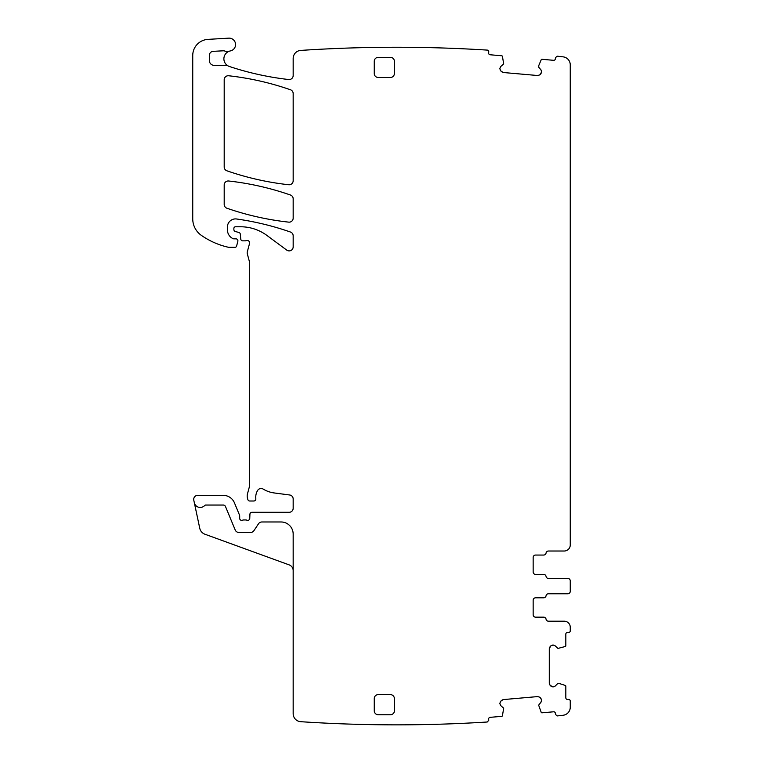 <?xml version="1.0" encoding="UTF-8"?>
<svg xmlns="http://www.w3.org/2000/svg" width="763" height="763" viewBox="0 0 763 763"><rect width="100%" height="100%" fill="white"/><g stroke="black" fill="none" stroke-linecap="round" stroke-linejoin="round"><path stroke-width="1.14" d="M229.625 51.111A8.069 8.069 0 0 0 228.013 65.876A4.034 4.034 0 0 0 226.048 65.37L214.193 65.37A4.836 4.836 0 0 1 209.358 60.525L209.358 55.365A4.034 4.034 0 0 1 213.173 51.34L223.178 50.806A4.034 4.034 0 0 1 224.694 51.016A8.069 8.069 0 0 0 229.625 51.111A8.069 8.069 0 0 1 230.378 50.921A6.457 6.457 0 0 0 235.519 43.777A6.457 6.457 0 0 0 228.738 38.15L207.927 39.38A16.137 16.137 0 0 0 192.743 55.48L192.743 218.828A20.162 20.162 0 0 0 201.384 235.386A76.634 76.634 0 0 0 228.127 247.202A4.034 4.034 0 0 0 229.024 247.307L235.014 247.307A1.612 1.612 0 0 0 236.578 246.115L237.846 241.375A2.012 2.012 0 0 0 235.901 238.838L233.879 238.838A2.012 2.012 0 0 1 233.03 238.647A9.681 9.681 0 0 1 227.431 229.873L227.431 226.983A8.069 8.069 0 0 1 236.616 218.991A282.329 282.329 0 0 1 290.465 232.038A4.034 4.034 0 0 1 293.173 235.843L293.173 246.859A4.034 4.034 0 0 1 286.735 250.102L266.974 235.481A44.368 44.368 0 0 0 240.583 226.773L235.49 226.773A1.612 1.612 0 0 0 233.879 228.395L233.879 229.577A2.012 2.012 0 0 0 235.376 231.523L238.838 232.457A2.012 2.012 0 0 1 240.326 234.231L240.746 239.01A2.012 2.012 0 0 0 242.758 240.85L244.952 240.85A4.034 4.034 0 0 0 246.363 240.603A2.423 2.423 0 0 1 249.539 243.492L247.326 251.752A4.034 4.034 0 0 0 247.326 253.841L249.472 261.843A4.034 4.034 0 0 1 249.606 262.882L249.606 484.848A8.069 8.069 0 0 1 249.339 486.937L247.47 493.909A8.069 8.069 0 0 0 247.47 498.086L247.841 499.507A2.012 2.012 0 0 0 249.797 501.005L253.831 501.005A2.012 2.012 0 0 0 255.834 498.744A12.904 12.904 0 0 1 257.656 490.418A4.034 4.034 0 0 1 263.187 489.083A28.231 28.231 0 0 0 274.155 492.946L289.663 494.987A4.034 4.034 0 0 1 293.173 498.983L293.173 508.263A4.034 4.034 0 0 1 289.139 512.297L251.952 512.297A2.012 2.012 0 0 0 249.93 514.233L249.768 518.43A2.012 2.012 0 0 1 247.021 520.232A4.034 4.034 0 0 0 245.581 519.956L243.874 519.956A4.034 4.034 0 0 0 242.434 520.232A2.012 2.012 0 0 1 239.687 518.344L239.687 515.922A2.012 2.012 0 0 0 239.534 515.159L234.432 502.827A12.103 12.103 0 0 0 223.254 495.359L197.741 495.359A4.034 4.034 0 0 0 193.792 500.232L194.317 502.664A6.047 6.047 0 0 0 204.646 505.545A1.612 1.612 0 0 1 205.819 505.039L223.254 505.039A2.423 2.423 0 0 1 225.486 506.527L235.195 529.97A4.034 4.034 0 0 0 238.924 532.46L250.579 532.46A4.034 4.034 0 0 0 253.936 530.657L258.514 523.78A4.034 4.034 0 0 1 261.871 521.978L281.07 521.978A12.103 12.103 0 0 1 293.173 534.071L293.173 713.643A8.069 8.069 0 0 0 300.708 721.693A1451.999 1451.999 0 0 0 487.242 722.008L488.759 720.301L488.654 719.089A1.612 1.612 0 0 1 490.113 717.344L501.711 716.333A0.811 0.811 0 0 0 502.426 715.704L503.694 708.226L500.862 705.699L499.86 703.782L500.862 705.699M553.156 644.993L555.159 645.822L553.156 644.993L550.876 645.822L549.284 648.579L549.284 683.352L550.113 685.346L549.284 683.352M499.86 703.782L500.49 701.435L503.103 699.604L537.734 696.581L539.794 697.229L541.625 699.843L540.996 702.179L538.649 705.165L541.196 712.318A0.811 0.811 0 0 0 542.007 712.804L553.604 711.793A1.612 1.612 0 0 1 555.35 713.252L555.454 714.464L557.238 715.923A1451.999 1451.999 0 0 0 563.123 715.255A8.069 8.069 0 0 0 570.257 707.234L570.257 701.054A1.612 1.612 0 0 0 568.645 699.442L567.434 699.442A1.612 1.612 0 0 1 565.822 697.83L565.822 686.195A0.811 0.811 0 0 0 565.269 685.422L559.308 683.514L557.639 683.629L555.159 686.109L553.156 686.938L550.113 685.346M499.86 68.327L500.862 66.41L499.86 68.327L500.49 70.673L503.103 72.495L537.734 75.527L539.794 74.879L537.734 75.527M535.569 555.054L543.676 555.054L535.569 555.054A2.423 2.423 0 0 0 533.156 557.467A2.423 2.423 0 0 1 535.569 555.054L543.676 555.054A2.423 2.423 0 0 0 546.06 553.032A2.423 2.423 0 0 1 548.444 551.02L564.21 551.02A6.047 6.047 0 0 0 570.257 544.963L570.257 64.865A8.069 8.069 0 0 0 563.123 56.853A1451.989 1451.989 0 0 0 557.238 56.185L555.454 57.654L555.35 58.846A1.612 1.612 0 0 1 553.604 60.315L542.007 59.304A0.811 0.811 0 0 0 541.196 59.791L538.773 65.561L538.745 67.23L540.996 69.919L541.654 71.98L539.794 74.879M540.996 69.919L541.654 71.98M541.625 72.266L540.624 74.183M503.103 72.495L501.186 71.503M500.49 70.673L499.841 68.613M228.013 65.876A8.069 8.069 0 0 0 229.405 66.495A293.621 293.621 0 0 0 288.681 79.533A4.034 4.034 0 0 0 293.173 75.527L293.173 58.465A8.069 8.069 0 0 1 300.708 50.415A1451.999 1451.999 0 0 1 338.743 48.403A1439.199 1439.199 0 0 1 338.81 48.393A1451.999 1451.999 0 0 1 487.242 50.1A1.612 1.612 0 0 1 488.749 51.846L488.654 53.019A1.612 1.612 0 0 0 490.113 54.764L501.711 55.775A0.811 0.811 0 0 1 502.426 56.395L503.694 63.882L500.862 66.41M499.841 703.496L500.49 701.435M501.186 700.606L503.103 699.604M537.734 696.581L539.794 697.229M540.624 697.926L541.625 699.843M541.654 700.119L540.996 702.179M555.159 686.109L553.156 686.938M552.879 686.938L550.876 686.109M549.284 648.579L550.113 646.585M550.876 645.822L552.879 644.993M533.156 557.467L533.156 571.992A2.423 2.423 0 0 0 535.569 574.405L543.676 574.405A2.423 2.423 0 0 1 546.06 576.427A2.423 2.423 0 0 0 548.444 578.44L567.844 578.44A2.423 2.423 0 0 1 570.257 580.862L570.257 591.354A2.423 2.423 0 0 1 567.844 593.767L548.444 593.767A2.423 2.423 0 0 0 546.06 595.789A2.423 2.423 0 0 1 543.676 597.801L535.569 597.801A2.423 2.423 0 0 0 533.156 600.223L533.156 614.74A2.423 2.423 0 0 0 535.569 617.162L543.676 617.162A2.423 2.423 0 0 1 546.06 619.175A2.423 2.423 0 0 0 548.444 621.196L564.21 621.196A6.047 6.047 0 0 1 570.257 627.243L570.257 630.877A1.612 1.612 0 0 1 568.645 632.489L567.434 632.489A1.612 1.612 0 0 0 565.822 634.101L565.822 645.736A0.811 0.811 0 0 1 565.269 646.509L557.925 648.416L555.159 645.822M390.37 694.607L378.276 694.607A4.034 4.034 0 0 0 374.242 698.631L374.242 710.735A4.034 4.034 0 0 0 378.276 714.769L390.37 714.769A4.034 4.034 0 0 0 394.404 710.735L394.404 698.631A4.034 4.034 0 0 0 390.37 694.607M293.173 93.572A4.034 4.034 0 0 0 290.465 89.767A282.329 282.329 0 0 0 228.681 75.766A4.034 4.034 0 0 0 224.198 79.772L224.198 166.983A4.034 4.034 0 0 0 226.907 170.798A282.329 282.329 0 0 0 288.7 184.741A4.034 4.034 0 0 0 293.173 180.736L293.173 93.572M378.276 57.339A4.034 4.034 0 0 0 374.242 61.374L374.242 73.467A4.034 4.034 0 0 0 378.276 77.502L390.37 77.502A4.034 4.034 0 0 0 394.404 73.467L394.404 61.374A4.034 4.034 0 0 0 390.37 57.339L378.276 57.339M293.173 198.828L293.173 218.132A4.034 4.034 0 0 1 288.7 222.138A282.329 282.329 0 0 1 226.916 208.232A4.034 4.034 0 0 1 224.198 204.417L224.198 185.008A4.034 4.034 0 0 1 228.681 181.003A282.329 282.329 0 0 1 290.465 195.023A4.034 4.034 0 0 1 293.173 198.828M564.21 551.02L548.444 551.02L564.21 551.02A6.047 6.047 0 0 0 569.58 547.758M570.257 580.862L570.257 581.797M570.257 591.354L570.257 590.419M535.569 617.162L543.676 617.162L535.569 617.162M548.444 621.196L564.21 621.196L548.444 621.196A2.423 2.423 0 0 1 546.06 619.175M293.173 570.581A6.047 6.047 0 0 0 289.187 564.897L204.894 534.214A8.069 8.069 0 0 1 199.763 528.311L194.317 502.664M235.195 529.97L225.486 506.527A2.423 2.423 0 0 0 223.254 505.039M546.06 576.427A2.423 2.423 0 0 0 548.444 578.44M533.156 571.992A2.423 2.423 0 0 0 535.569 574.405"/></g></svg>
